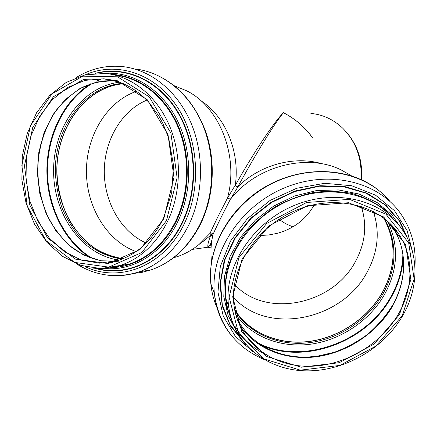 <?xml version="1.0" encoding="UTF-8"?>
<svg xmlns="http://www.w3.org/2000/svg" width="437" height="437" viewBox="0 0 437 437"><rect width="100%" height="100%" fill="white"/><g stroke="black" fill="none" stroke-linecap="round" stroke-linejoin="round"><path stroke-width="0.66" d="M211.557 261.621L211.492 261.086C210.437 252.51 210.918 243.78 212.923 234.893L212.961 234.56C217.293 224.886 223.099 213.13 230.381 199.288L227.617 197.879L217.719 217.047L209.984 233.396L210.454 235.488L201.348 242.732M212.966 234.56L212.043 233.079L210.23 233.161M230.381 199.288L238.099 186.555C260.244 164.585 294.838 155.479 322.2 163.842M201.14 100.92C225.536 116.635 240.175 151.994 235.292 185.124L236.357 186.594L238.099 186.555M235.292 185.124L227.617 197.879M237.903 186.708C257.032 151.393 276.474 120.628 283.476 112.724C275.561 120.159 254.897 150.295 235.297 185.375M313.023 138.392C305.403 127.538 295.554 118.984 283.476 112.724C295.308 118.88 305.01 127.276 312.581 137.895M212.77 235.57L210.661 235.325C208.214 241.896 207.346 245.856 208.056 247.211L208.061 247.216C208.531 248.069 209.558 247.905 211.142 246.725M192.253 249.412L208.056 247.211L210.366 244.551L211.945 239.869M209.984 233.396L199.119 244.381C192.094 250.144 184.529 254.323 176.422 256.912L173.565 257.748M174.423 85.81L186.801 90.858C219.68 107.273 238.875 156.053 227.628 197.573M230.605 199.092C256.579 165.814 307.02 153.005 341.029 169.862L351.37 175.756M314.405 204.538C306.304 219.134 293.888 228.737 277.162 233.358L268.394 235.03L259.376 235.527M361.224 206.357C367.222 224.602 365.419 242.759 355.805 260.84C333.447 304.829 265.751 319.103 234.434 284.279M373.274 211.382C380.081 231.61 378.081 251.767 367.282 271.858C342.417 320.217 267.663 335.922 233.456 297.318M383.637 217.976C396.621 241.781 396.206 266.575 382.391 292.348C367.643 318.393 339.063 337.506 309.117 341.406C279.205 345.208 249.549 333.213 234.647 309.565M383.921 218.194C396.741 241.978 396.266 266.707 382.495 292.386C367.752 318.415 339.221 337.533 309.298 341.488C279.401 345.35 249.729 333.464 234.713 309.915M136.098 251.592C106.775 240.885 86.379 206.892 86.433 171.206C86.406 135.525 106.978 101.499 136.639 91.257M146.805 100.139C121.475 110.714 104.312 140.403 104.279 171.397C104.219 202.407 121.202 232.102 146.242 243.065M292.856 226.879L285.612 223.684L278.926 219.319M310.876 113.434C322.812 114.532 333.398 119.427 342.63 128.112C356.204 141.888 362.295 158.997 360.913 179.432M347.836 133.859C358.296 146.93 362.819 162.198 361.415 179.656M123.076 258.688C112.664 256.989 102.826 253.28 93.567 247.56C84.827 240.809 77.251 232.566 70.827 222.821C62.174 207.395 57.378 189.434 56.908 170.883C56.63 127.238 85.942 86.81 123.54 83.751M122.819 258.791C85.679 254.82 56.652 214.491 56.81 170.883C56.537 127.282 85.739 86.865 123.283 83.642M384.402 218.566C397.555 242.497 397.173 267.444 383.249 293.413C368.413 319.589 339.664 338.784 309.56 342.668C279.489 346.454 249.713 334.332 234.833 310.51M387.357 221.04C399.112 244.758 398.2 269.192 384.62 294.336C369.833 320.397 341.461 339.669 311.505 344.077C281.581 348.376 251.597 337.244 235.696 314.279M402.887 254.263C402.515 269.045 398.5 283.231 390.847 296.821C366.157 342.302 302.229 365.403 258.212 343.121M403.291 257.524C402.422 271.295 398.429 284.498 391.306 297.127C367.009 341.739 305.097 365.152 260.938 344.962M231.239 318.557L230.523 317.142M392.918 305.6C377.486 332.557 347.83 352.43 316.765 356.707C285.727 360.875 254.913 348.83 239.285 324.587M394.906 228.873L396.261 231.271M389.848 223.345L392.508 227.049C407.71 249.614 407.055 280.543 392.448 305.884C376.459 333.841 344.984 353.986 312.761 356.914C280.587 359.766 249.674 344.689 236.641 317.568M398.435 314.001C380.201 345.754 342.275 367.271 306.015 366.266C269.815 365.327 238.728 340.871 234.046 305.78C229.021 269.842 255.213 227.606 295.106 210.694C334.922 193.547 379.802 204.92 398.752 234.085C414.123 256.94 413.347 288.289 398.435 314.001M383.145 217.599C389.362 222.307 394.567 227.797 398.752 234.085L392.508 227.049C407.59 249.483 406.956 280.259 392.382 305.594C385.74 316.169 377.59 325.674 367.932 334.108C357.592 341.75 346.421 347.797 334.414 352.249L317.623 356.15L308.598 356.996L299.64 356.974C278.063 355.571 260.414 347.513 246.692 332.797M399.462 314.684L374.039 344.088L339.292 362.694L301.186 367.222L266.428 356.434L241.737 331.579L232.697 296.772L242.169 258.813L268.908 225.967L307.255 205.783L348.524 202.73L383.626 216.932L405.591 244.562L410.884 279.429L399.462 314.684M402.231 315.667L375.864 346.137L339.849 365.425L300.339 370.155L264.259 359.012L238.575 333.262L229.108 297.122L238.897 257.65L266.69 223.471L306.583 202.484L349.496 199.348L385.947 214.168L408.699 242.912L414.123 279.112L402.231 315.667M245.834 344.684C236.215 333.759 230.452 320.736 228.535 305.627C223.739 267.657 251.455 223.586 293.254 205.887C334.982 187.954 382.069 199.572 402.482 229.955C419.427 254.378 418.706 288.185 402.668 315.7C383.244 349.382 342.947 372.078 304.485 370.811C266.089 369.62 233.09 343.296 228.535 305.627L225.853 298.668C221.248 262.151 246.768 219.898 286.311 201.675C325.778 183.267 371.712 192.001 393.868 219.664M265.264 354.374C252.537 347.961 242.54 338.762 235.275 326.767M231.555 319.573C228.638 313.012 226.737 306.047 225.853 298.668C226.732 306.031 228.627 312.985 231.534 319.529M232.866 323.293L226.83 307.053C224.684 295.363 224.727 283.296 226.961 270.864C230.474 258.464 236.062 246.61 243.731 235.303C252.477 224.569 262.719 215.244 274.463 207.324C286.83 200.419 299.766 195.492 313.28 192.531C326.816 190.794 339.899 191.155 352.528 193.618C364.616 197.229 375.383 202.626 384.839 209.804L396.588 222.499M236.909 332.022L228.087 315.432L223.799 296.641L224.438 276.599L230.108 256.382L240.612 237.149L255.437 220.024L273.753 206.046L294.505 196.033L316.459 190.57L338.336 189.904L358.892 193.99L377.022 202.478L391.814 214.78L402.603 230.13M242.814 341.029L229.971 324.5L222.291 304.671L220.472 282.695L224.837 259.96L235.275 238.001L251.188 218.374L271.53 202.5L294.877 191.526L319.556 186.206L343.826 186.817L366.042 193.187L384.795 204.718L398.997 220.499L407.94 239.389M243.977 342.493L230.49 326.04L222.258 306.091L220.024 283.842L224.159 260.725L234.56 238.34L250.636 218.314L271.301 202.14L295.051 191.013L320.157 185.72L344.793 186.55L367.249 193.296L386.062 205.319L400.123 221.646L408.721 241.077M253.269 351.96L235.39 336.414L223.225 316.022L217.959 292.151L220.297 266.565L230.326 241.322L247.408 218.587L270.181 200.37L296.712 188.271L324.68 183.294L351.692 185.736L375.547 195.181L394.447 210.629L407.147 230.649L412.97 253.586M232.249 336.474C222.045 324.336 216.086 309.98 214.365 293.402C210.213 252.914 239.749 206.734 283.859 188.145C327.903 169.321 377.65 181.273 400.155 212.917C411.436 228.944 416.352 246.867 414.899 266.69M217.167 308.096C213.786 300.47 211.677 292.348 210.836 283.728C206.821 244.715 234.298 200.392 276.173 181.59C317.994 162.608 366.359 172.238 390.023 201.523M122.152 259.054C106.377 256.94 91.71 249.237 79.774 237.067C72.367 228.24 66.342 218.232 61.699 207.045C57.946 195.394 55.821 183.332 55.33 170.867C55.04 126.867 84.702 86.149 122.617 83.358M119.23 260.102C82.107 255.213 53.461 214.6 53.593 170.851C53.33 127.112 82.123 86.389 119.667 82.222M93.059 258.851C65.397 242.617 47.567 207.318 47.458 170.845C47.414 134.388 65.211 98.948 93.157 82.97M96.577 81.151L102.012 78.731M90.705 258.054C64.004 241.257 46.999 206.581 46.879 170.845C46.846 135.115 63.807 100.308 90.776 83.735M119.055 266.499L116.335 266.581M40.619 195.984C36.954 179.268 36.894 162.542 40.444 145.8M112.997 262.708L108.502 262.615M107.731 79.479L108.862 79.425M118.569 261.184L100.925 260.785L84.019 255.268L68.767 245.097L55.941 230.938L46.158 213.627L39.876 194.099L37.385 173.38L38.8 152.518L44.077 132.591L52.992 114.631L65.146 99.641L79.955 88.514L96.675 81.992L114.39 80.599C103.296 80.523 92.611 82.773 82.331 87.351C72.509 93.157 63.813 100.794 56.247 110.271C45.792 125.883 39.669 143.686 37.882 163.673C37.178 183.382 41.165 202.861 49.436 219.882C55.674 230.692 63.218 239.946 72.067 247.648C81.511 254.263 91.633 258.72 102.422 261.026M114.155 80.534L103.7 78.813C120.749 80.299 135.923 88.279 149.225 102.766L159.057 116.324L163.143 123.971L168.731 138.3L173.522 165.366L171.675 192.908L163.422 218.369C152.568 240.099 137.513 254.11 118.269 260.414L99.691 263.183L81.32 260.124L64.288 251.625L49.545 238.345L37.893 221.177L29.913 201.167L26.018 179.454L26.389 157.244L31.038 135.765L39.751 116.242L52.107 99.827L67.478 87.575L85.018 80.359L103.7 78.813L118.711 81.888M163.76 218.79L139.998 249.5L108.283 263.571L75.404 259.114L47.622 238.023L29.694 204.855L24.45 165.716L32.753 127.407L53.429 96.719L83.188 79.654L116.717 80.359L147.258 99.756L167.994 134.569L173.964 177.455L163.76 218.79M166.475 220.685L141.735 252.57L108.769 267.111L74.64 262.413L45.847 240.487L27.28 206.078L21.85 165.514L30.443 125.796L51.85 93.928L82.713 76.158L117.537 76.814L149.307 96.916L170.9 133.094L177.111 177.706L166.475 220.685M114.964 75.077C140.523 77.677 165.12 97.123 177.695 126.315C190.199 155.528 189.467 192.351 176.002 220.461C164.782 242.797 149.192 257.338 129.226 264.085L100.57 268.537L80.905 265.406L62.688 256.443L46.95 242.377L34.523 224.17L26.018 202.932L21.872 179.886L22.276 156.304L27.241 133.509L36.555 112.79L49.763 95.381L66.222 82.418L85.035 74.864L105.077 73.427C131.04 75.672 156.211 95.244 169.152 124.977C182.027 154.725 181.388 192.411 167.71 221.127C156.375 243.808 140.632 258.557 120.475 265.39C110.79 268.482 101.062 269.301 91.289 267.843M114.51 267.023L129.226 264.085L114.499 267.018M112.041 74.421C138.272 75.716 164.083 94.687 177.498 124.283C190.854 153.89 190.434 191.848 176.608 220.68C163.023 249.352 137.333 267.111 111.648 267.591M104.651 73.389C132.351 71.264 161.171 88.798 176.739 119.306C192.269 149.809 192.69 190.625 177.941 221.286C162.788 253.34 132.744 271.53 104.323 268.444M96.812 73.241C126.151 66.036 159.139 81.031 177.848 112.604C196.557 144.128 198.289 189.035 182.191 222.291C164.804 259.157 128.243 277.32 96.522 268.405M95.403 73.318C124.938 65.315 158.549 79.878 177.75 111.593C196.945 143.254 198.895 188.806 182.59 222.466C164.858 260.07 127.276 278.172 95.119 268.296M85.373 74.787C115.871 61.306 153.496 72.569 175.996 105.038C198.535 137.404 202.031 187.216 184.343 223.564C164.328 266.166 119.754 283.356 85.155 266.619M76.098 77.639C90.47 68.675 106 65.004 122.688 66.61C150.503 69.62 177.264 90.852 190.898 122.666C204.456 154.496 203.538 194.558 188.768 225.066C176.794 248.697 160.253 264.292 139.152 271.841C128.74 275.386 118.247 276.495 107.682 275.184M135.115 68.986C162.548 71.968 188.888 92.775 202.293 123.89C215.627 155.02 214.704 194.181 200.141 224.028C188.342 247.151 172.041 262.424 151.229 269.842L142.511 272.24L133.673 273.475M210.743 235.281L210.989 234.489L212.786 233.811M174.221 257.246L176.422 256.912M211.158 246.512L210.372 244.54M211.601 261.37L211.492 261.086M376.716 188.795C348.251 167.136 302.732 165.497 266.22 186.282C229.693 207.007 207.143 247.539 210.836 283.728L214.365 293.402C218.79 324.959 235.253 346.951 263.751 359.383M207.001 238.536L199.119 244.381M41.007 197.573C36.834 179.656 36.806 161.734 40.92 143.811M118.503 261.2L113.926 261.599M149.798 72.214C175.92 81.779 194.662 101.876 206.029 132.509C215.965 161.936 213.895 196.568 200.736 223.7C188.97 246.905 172.468 262.282 151.229 269.842L139.152 271.841C116.87 278.773 95.916 276.069 76.284 263.735"/></g></svg>
